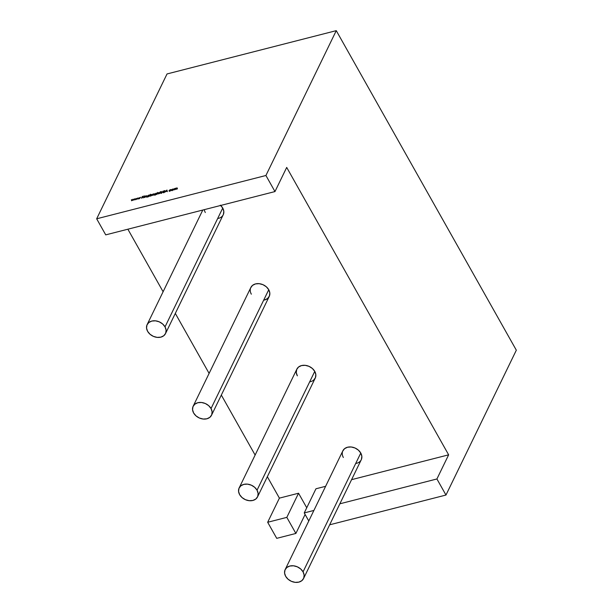 <?xml version="1.0" encoding="UTF-8"?>
<svg xmlns="http://www.w3.org/2000/svg" width="613" height="613" viewBox="0 0 613 613"><rect width="100%" height="100%" fill="white"/><g stroke="black" fill="none" stroke-linecap="round" stroke-linejoin="round"><path stroke-width="0.92" d="M361.425 459.375L361.839 456.279L360.773 453.038L303.06 571.845A10.229 7.831 25.9 0 1 298.883 582.112A10.229 7.831 25.9 0 1 285.65 576.297A10.229 7.831 25.9 0 1 289.826 566.037A10.229 7.831 25.9 0 1 303.06 571.845L300.661 568.941L297.305 566.818L293.504 565.791L289.826 566.037L286.838 567.5L284.999 569.967L284.578 573.055L285.65 576.297L288.041 579.208L291.397 581.331L295.205 582.35L298.883 582.112L301.872 580.649L303.711 578.182L304.132 575.094L303.06 571.845L360.773 453.038A10.229 7.831 -154.1 0 0 351.456 447.015A10.229 7.831 -154.1 0 0 342.866 450.793L285.16 569.607A10.229 7.831 25.9 0 1 293.75 565.822A10.229 7.831 25.9 0 1 303.06 571.845A10.229 7.831 25.9 0 1 303.55 578.542A10.229 7.831 25.9 0 1 294.96 582.319A10.229 7.831 25.9 0 1 285.65 576.297A10.229 7.831 25.9 0 1 285.16 569.607M313.572 380.183L315.411 377.715L315.833 374.627L314.76 371.378L257.046 490.185A10.229 7.831 25.9 0 1 252.87 500.453A10.229 7.831 25.9 0 1 239.637 494.645A10.229 7.831 25.9 0 1 243.813 484.377A10.229 7.831 25.9 0 1 257.046 490.185L254.656 487.281L251.299 485.159L247.491 484.14L243.813 484.377L240.825 485.841L238.986 488.308L238.564 491.396L239.637 494.645L242.035 497.549L245.392 499.672L249.192 500.691L252.87 500.453L255.859 498.99L257.705 496.522L258.119 493.434L257.046 490.185L314.76 371.378A10.229 7.831 -154.1 0 0 305.45 365.356A10.229 7.831 -154.1 0 0 296.853 369.141L239.147 487.948A10.229 7.831 25.9 0 1 247.736 484.17A10.229 7.831 25.9 0 1 257.046 490.185A10.229 7.831 25.9 0 1 257.544 496.882A10.229 7.831 25.9 0 1 248.947 500.668A10.229 7.831 25.9 0 1 239.637 494.645A10.229 7.831 25.9 0 1 239.147 487.948M223.393 214.404L223.806 211.309L222.741 208.068L165.027 326.875A10.229 7.831 25.9 0 1 160.851 337.142A10.229 7.831 25.9 0 1 147.618 331.334A10.229 7.831 25.9 0 1 151.794 321.066A10.229 7.831 25.9 0 1 165.027 326.875L162.629 323.971L159.273 321.848L155.472 320.829L151.794 321.066L148.806 322.53L146.967 324.997L146.545 328.085L147.618 331.334L150.009 334.238L153.365 336.361L157.173 337.38L160.851 337.142L163.84 335.679L165.679 333.211L166.1 330.123L165.027 326.875A10.229 7.831 25.9 0 1 165.518 333.572A10.229 7.831 25.9 0 1 156.928 337.357A10.229 7.831 25.9 0 1 147.618 331.334A10.229 7.831 25.9 0 1 147.128 324.637A10.229 7.831 25.9 0 1 155.717 320.852A10.229 7.831 25.9 0 1 165.027 326.875L222.741 208.068A10.229 7.831 -154.1 0 0 220.672 205.462A10.229 7.831 -154.1 0 1 222.741 208.068L220.343 205.163M264.571 299.987L267.559 298.523L269.398 296.056L269.82 292.968L268.747 289.727L211.041 408.534A10.229 7.831 25.9 0 1 206.865 418.794A10.229 7.831 25.9 0 1 193.624 412.986A10.229 7.831 25.9 0 1 197.807 402.726A10.229 7.831 25.9 0 1 211.041 408.534L208.642 405.63L205.286 403.5L201.478 402.48L197.807 402.726L194.819 404.189L192.972 406.649L192.559 409.745L193.624 412.986L196.022 415.89L199.378 418.02L203.187 419.039L206.865 418.794L209.845 417.33L211.692 414.871L212.106 411.775L211.041 408.534L268.747 289.727A10.229 7.831 -154.1 0 0 259.437 283.704A10.229 7.831 -154.1 0 0 250.847 287.482L193.133 406.289A10.229 7.831 25.9 0 1 201.723 402.511A10.229 7.831 25.9 0 1 211.041 408.534A10.229 7.831 25.9 0 1 211.531 415.231A10.229 7.831 25.9 0 1 202.941 419.008A10.229 7.831 25.9 0 1 193.624 412.986A10.229 7.831 25.9 0 1 193.133 406.289M265.919 175.494L274.976 191.57L265.919 175.494L274.976 191.57L105.727 234.871L96.67 218.795L265.919 175.494L336.269 30.65L167.027 73.951L96.67 218.795L265.919 175.494L336.269 30.65L167.027 73.951L96.67 218.795L265.919 175.494L336.269 30.65L167.027 73.951L96.67 218.795L105.727 234.871L274.976 191.57L286.7 167.426L448.639 454.831L436.916 478.968L445.973 495.043L329.656 524.805L445.973 495.043L516.33 350.199L336.269 30.65L516.33 350.199L445.973 495.043L329.656 524.805M171.947 189.984L172.521 189.118L173.632 188.98L172.276 190.382L171.632 190.367L172.084 189.379L173.632 188.98L172.276 190.382L171.571 189.938L172.084 189.379L173.632 188.98L172.276 190.382L171.571 189.938L172.276 190.382M164.568 191.93L162.874 192.451L164.031 192.267L164.307 191.831L163.602 191.271L164.889 190.635L163.863 191.195L164.568 191.93L162.874 192.451L164.315 191.992L163.602 191.271L164.506 190.651L165.096 190.781L163.863 191.195L164.568 191.93L162.874 192.451L164.315 191.992L163.602 191.271L164.506 190.651L165.096 190.781L163.863 191.195L164.698 191.953M159.694 192.375L160.568 191.654L159.625 193.601L159.694 192.375L160.568 191.654L160.652 192.122L159.625 193.601L159.694 192.375L160.169 192.49L160.568 191.654L160.652 192.122L159.625 193.601L159.763 192.505M155.825 193.34L156.867 193.095L156.054 194.635L154.078 195.103L155.901 194.582L154.491 194.735L154.43 194.321L155.825 193.34L156.867 193.095L156.054 194.635L154.078 195.103L156.039 194.344L155.135 194.75L154.43 194.321L155.825 193.34L156.621 193.608L156.867 193.095L156.054 194.635L154.078 195.103L156.039 194.344L155.135 194.75L154.43 194.321L155.901 193.478M149.924 195.853L150.499 194.237L150.354 194.98L151.97 194.513L151.465 195.524L149.557 196.175L150.499 194.237L150.354 194.98L151.319 194.49L152.032 194.942L149.557 196.175L150.499 194.237L150.354 194.98L151.319 194.49L152.032 194.942L149.924 195.853M144.837 197.386L145.258 196.06L146.814 195.838L146.377 196.988L146.17 195.961L144.591 197.447L145.258 196.06L146.3 195.777L146.722 196.283L146.124 197.057L146.561 196.099L146.17 195.961L144.591 197.447L145.258 196.06L146.3 195.777L146.722 196.283L146.124 197.057L146.561 196.099L146.17 195.961L144.837 197.386M134.76 199.961L134.546 198.804L134.937 199.577L136.086 198.413L136.293 199.225L137.657 198.007L136.132 199.608L135.91 198.796L134.714 199.976L134.546 198.804L134.937 199.577L136.086 198.413L136.293 199.225L137.657 198.007L136.132 199.608L135.91 198.796L134.714 199.976L134.546 198.804L134.937 199.577L136.086 198.413L136.293 199.225L137.657 198.007L136.132 199.608L135.91 198.796L134.76 199.961M131.619 200.765L131.404 199.608L131.795 200.382L132.944 199.217L133.151 200.03L134.508 198.811L132.937 200.428L132.768 199.6L131.573 200.773L131.404 199.608L131.795 200.382L132.944 199.217L133.151 200.03L134.508 198.811L132.937 200.428L132.768 199.6L131.573 200.773L131.404 199.608L131.795 200.382L132.944 199.217L133.151 200.03L134.508 198.811L132.99 200.413L132.768 199.6L131.619 200.765M137.91 199.156L137.687 197.999L138.078 198.773L139.274 197.593L139.435 198.428L140.798 197.202L139.274 198.804L139.051 197.991L137.864 199.171L137.687 197.999L138.078 198.773L139.274 197.593L139.435 198.428L140.798 197.202L139.274 198.804L139.051 197.991L137.864 199.171L137.687 197.999L138.078 198.773L139.274 197.593L139.435 198.428L140.798 197.202L139.274 198.804L139.051 197.991L137.91 199.156M141.802 198.16L142.477 196.329L142.369 196.988L144.239 195.876L142.461 197.079L143.427 197.746L142.247 197.248L141.549 198.221L142.477 196.329L142.369 196.988L144.239 195.876L142.461 197.079L143.427 197.746L142.247 197.248L141.549 198.221L142.477 196.329L142.369 196.988L144.239 195.876L142.461 197.079L143.427 197.746L142.247 197.248L141.802 198.16M143.978 197.601L144.653 196.221L143.978 197.601M148.607 195.187L149.656 194.942L148.844 196.482L146.982 197.141L148.691 196.428L147.273 196.581L147.212 196.168L148.607 195.187L149.656 194.942L148.844 196.482L146.867 196.949L148.829 196.191L147.917 196.597L147.212 196.168L148.607 195.187L149.403 195.455L149.656 194.942L148.844 196.482L146.867 196.949L148.829 196.191L147.917 196.597L147.212 196.168L148.691 195.325M152.376 195.455L152.798 194.137L153.748 193.915L152.124 195.516L152.798 194.137L153.748 193.915L152.124 195.516L152.798 194.137L153.748 193.915L152.376 195.455M153.556 195.156L154.223 193.769L153.556 195.156M157.02 194.267L157.71 192.39L157.564 193.141L158.989 192.72L158.552 193.877L158.353 192.842L156.767 194.329L157.71 192.39L157.564 193.141L158.476 192.658L158.897 193.164L158.307 193.938L158.744 192.98L158.353 192.842L156.767 194.329L157.71 192.39L157.564 193.141L158.476 192.658L158.897 193.164L158.307 193.938L158.744 192.98L158.353 192.842L157.02 194.267M160.805 193.202L161.403 191.486L160.989 192.804L161.457 193.003L163.188 191.026L161.38 193.195L160.706 193.018L161.403 191.486L160.989 192.804L161.457 193.003L163.188 191.026L161.38 193.195L160.706 193.018L161.403 191.486L160.989 192.804L161.457 193.003L163.188 191.026L161.38 193.195L160.706 193.018L161.38 193.195M164.698 192.298L166.974 190.061L167.341 191.624L166.951 191.195L165.686 191.517L164.698 192.298L166.935 190.068L167.341 191.624L166.951 191.195L165.686 191.517L164.698 192.298L166.935 190.068L167.341 191.624L166.951 191.195L165.686 191.517L164.698 192.298M169.839 190.298L169.203 191.034L169.663 189.976L171.333 189.655L169.318 190.513L170.95 190.444L169.15 191.011L170.56 189.57L171.333 189.655L169.318 190.513L170.95 190.444L169.839 191.011L169.065 190.589L170.56 189.57L171.333 189.655L169.318 190.513L170.95 190.444L169.035 190.904M174.092 189.9L174.513 188.582L177.333 188.022L176.881 189.187L176.743 188.137L175.234 189.609L175.349 188.49L173.839 189.961L174.513 188.582L176.873 187.953L177.241 188.436L176.628 189.248L176.743 188.137L175.234 189.609L175.349 188.49L173.839 189.961L174.513 188.582L176.873 187.953L177.241 188.436L176.628 189.248L176.743 188.137L175.234 189.609L175.349 188.49L174.092 189.9M308.776 520.973L304.24 512.92L308.776 520.973L304.24 512.92L313.894 510.445L304.24 512.92L315.963 488.776L325.618 486.308M351.578 479.665L448.639 454.831L286.7 167.426L274.976 191.57L286.7 167.426L448.639 454.831L351.578 479.665L448.639 454.831L436.916 478.968L339.855 503.802L436.916 478.968L445.973 495.043L516.33 350.199L336.269 30.65M267.337 476.722L279.398 498.131L267.337 476.722L279.398 498.131L267.674 522.268L276.731 538.344L295.88 533.448L305.105 514.46M267.674 522.268L279.398 498.131L298.554 493.227L306.738 507.763L298.554 493.227L279.398 498.131L267.674 522.268L286.823 517.372L295.88 533.448L276.731 538.344L267.674 522.268L286.823 517.372L295.88 533.448L276.731 538.344L267.674 522.268L286.823 517.372L295.88 533.448M127.864 229.201L163.104 291.742M175.31 313.412L209.11 373.394M221.324 395.063L255.123 455.053M279.398 498.131L298.554 493.227L286.823 517.372M303.55 578.542L361.264 459.735A10.229 7.831 -154.1 0 0 360.773 453.038L358.375 450.134L355.019 448.003L351.211 446.984L347.533 447.229L344.552 448.693L342.705 451.153M257.046 490.185L314.76 371.378L312.362 368.474L309.006 366.352L305.205 365.333L301.527 365.57L298.539 367.034L296.692 369.501L296.278 372.589L297.351 375.838A10.229 7.831 -154.1 0 1 301.527 365.57A10.229 7.831 -154.1 0 1 314.76 371.378A10.229 7.831 -154.1 0 1 315.251 378.075L257.544 496.882M211.531 415.231L269.237 296.416A10.229 7.831 -154.1 0 0 268.747 289.727L266.356 286.815L263 284.693L259.192 283.673L255.514 283.911L252.525 285.374L250.686 287.842M165.518 333.572L223.232 214.765A10.229 7.831 -154.1 0 0 222.741 208.068L165.027 326.875M304.24 512.92L315.963 488.776L304.24 512.92L313.894 510.445M131.695 200.689L131.404 199.608M133.036 200.359L132.768 199.6M134.837 199.884L134.546 198.804M136.178 199.554L135.91 198.796M137.979 199.079L137.687 197.999M139.327 198.75L139.051 197.991M143.22 197.8L142.461 197.079M146.476 196.099L146.898 196.604L146.476 196.099L146.997 196.16M146.699 196.329L146.17 195.961M146.745 196.421L146.354 196.283L146.745 196.421M148.101 196.919L147.212 196.168L147.457 196.903L148.101 196.919L147.212 196.168L147.917 196.597M147.396 196.489L147.948 195.907M148.79 195.509L149.465 195.57M147.695 196.75L148.193 196.742L147.641 196.428M148.545 195.348L149.189 195.899L148.085 196.543L147.457 196.106L148.545 195.348L149.074 195.685L147.894 195.654L147.511 196.428L148.545 195.348L149.189 195.899M148.729 195.67L149.25 196.007L148.729 195.67M147.457 196.106L148.017 196.421L149.074 195.685L148.085 196.543M151.396 194.635L152.032 194.942M151.503 194.811L152.216 195.263L151.503 194.811L152.147 194.834M150.369 196.068L150.875 196.076L150.323 195.739M150.767 195.884L150.139 195.417L151.227 194.666L151.878 195.172L150.185 195.746L151.35 195.455L151.779 195.003L151.227 194.666L151.878 195.172M151.411 194.988L151.963 195.325L151.411 194.988M151.227 194.666L150.139 195.417L151.227 194.666L151.779 195.003L150.698 195.754L150.139 195.417M155.311 195.072L154.43 194.321L154.675 195.057L155.311 195.072L154.43 194.321L155.135 194.75M154.606 194.643L155.166 194.06M156.008 193.662L156.683 193.723M154.905 194.903L155.411 194.896L154.859 194.582M155.763 193.501L156.407 194.053L155.296 194.696L154.675 194.26L155.763 193.501L156.284 193.838L155.104 193.808L154.729 194.582L155.763 193.501L156.407 194.053M155.947 193.823L156.468 194.16L155.947 193.823M154.675 194.26L155.227 194.574L156.284 193.838L155.296 194.696M158.66 192.98L159.081 193.486L158.66 192.98L159.173 193.041M158.874 193.21L158.353 192.842M158.928 193.302L158.529 193.164L158.928 193.302M161.173 193.126L161.64 193.325L161.173 193.126M161.541 193.141L160.989 192.804M160.882 193.34L161.027 192.949M162.935 192.559L163.518 192.643M163.342 192.612L163.794 192.773M163.694 192.589L163.158 192.29M164.146 191.218L163.617 191.517M164.69 190.972L165.073 190.957M164.391 191.808L163.863 191.195M167.173 191.67L166.951 191.195M167.096 191.356L166.774 190.436L166.912 191.034L165.916 191.287L166.774 190.436L166.912 191.034L165.916 191.287L166.774 190.436L167.05 191.363M166.912 191.034L166 191.44M169.502 190.835L170.107 191.156L169.571 191.164M170 190.965L169.318 190.513M169.249 190.911L169.334 191.333M173.157 189.271L173.816 189.302M171.747 190.26L172.268 189.701L171.809 190.689M173.073 189.44L173.609 189.792M172.889 189.126L173.517 189.632L172.429 190.337L171.816 189.877L172.889 189.126L173.425 189.471L172.889 189.126L171.862 190.206L172.889 189.126L173.517 189.632M172.537 190.536L172 190.199L172.537 190.536M171.816 189.877L172.36 190.214L173.425 189.471L172.429 190.337M175.563 188.467L176.015 188.574M177.05 188.275L177.425 188.758L177.05 188.275M177.111 188.704L176.743 188.137M176.927 188.459L177.172 188.819L177.08 188.168M175.693 189.111L175.349 188.49M303.06 571.845L360.773 453.038A10.229 7.831 -154.1 0 0 347.533 447.229A10.229 7.831 -154.1 0 0 343.357 457.49M204.305 209.646A10.229 7.831 -154.1 0 0 205.324 212.519M211.041 408.534L268.747 289.727A10.229 7.831 -154.1 0 0 255.514 283.911A10.229 7.831 -154.1 0 0 251.338 294.179M339.855 503.802L436.916 478.968L445.973 495.043M448.639 454.831L436.916 478.968M96.67 218.795L105.727 234.871L274.976 191.57M306.738 507.763L298.554 493.227M355.693 463.482A10.229 7.831 -154.1 0 0 360.773 453.038M309.688 381.83A10.229 7.831 -154.1 0 0 314.76 371.378M217.661 218.512A10.229 7.831 -154.1 0 0 222.741 208.068M263.674 300.171A10.229 7.831 -154.1 0 0 268.747 289.727M165.916 191.287L166.774 190.436M147.128 324.637L202.788 210.037"/></g></svg>
